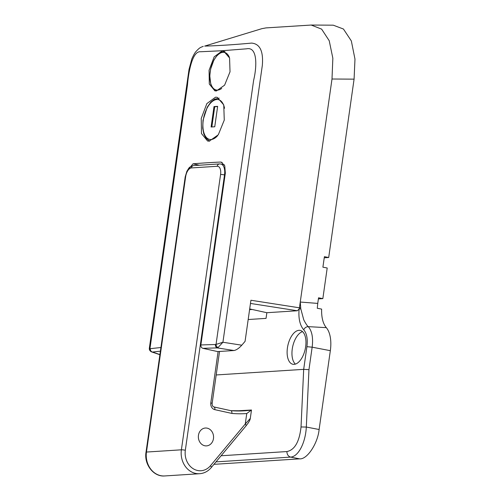 <?xml version="1.0" encoding="UTF-8"?>
<svg xmlns="http://www.w3.org/2000/svg" width="501" height="501" viewBox="0 0 501 501"><rect width="100%" height="100%" fill="white"/><g stroke="black" fill="none" stroke-linecap="round" stroke-linejoin="round"><path stroke-width="0.75" d="M215.518 97.194L217.215 97.326L223.753 104.891L224.266 120.102L218.292 134.782L209.268 141.144L207.589 141.019L201.471 133.554L201.245 118.399L206.838 103.626L215.518 97.194M222.1 50.977L223.64 51.096L229.571 57.972L230.022 71.812L224.605 85.164L216.407 90.957L214.879 90.844L209.299 84.049L209.08 70.259L214.184 56.82L222.1 50.977M295.377 364.108A17.322 8.868 102.4 0 1 292.265 348.984A17.322 8.868 102.4 0 1 302.535 331.624M305.648 346.748A17.322 8.868 102.4 0 1 292.809 364.252A17.322 8.868 102.4 0 1 287.424 347.919A17.322 8.868 102.4 0 1 300.262 330.422A17.322 8.868 102.4 0 1 305.648 346.748M186.867 171.317L192.998 163.821A577.359 72.445 8.1 0 1 206.18 162.838A577.359 72.445 8.1 0 1 220.34 162.067L221.273 162.149L224.761 165.781L225.331 173.139L200.876 344.964A577.359 72.445 8.1 0 1 215.449 344.531L216.044 344.412L253.625 80.342C256.938 66.714 257.696 46.405 246.592 48.816L222.131 50.726L200.506 51.76C192.39 50.864 188.583 71.687 187.474 85.013L149.956 348.64L150.344 348.702A577.359 72.445 8.1 0 1 160.915 347.537M354.082 79.145L332 79.014L332.846 58.229L329.226 40.731L321.629 29.127L311.177 25.05L333.259 25.182L343.442 29.027L351.345 40.957L354.977 59.112L354.082 79.145L328.7 257.508L324.397 256.681L322.901 267.171L327.203 267.997L322.844 298.621L318.385 298.903M328.7 257.508L324.235 257.79M332 79.014L300.256 302.04L317.747 303.412L317.277 308.272L321.629 309.092C321.398 317.39 322.951 323.577 326.301 327.648A27.423 14.041 102.4 0 1 330.334 350.681L319.118 429.501C317.809 443.485 307.113 459.624 299.661 458.847L290.593 457.106C288.194 456.317 286.967 454.463 286.91 451.558C294.701 449.979 299.41 441.776 301.032 426.958L303.681 369.356L306.913 346.673C307.852 338.952 306.787 333.322 303.706 329.783C299.836 325.18 298.308 318.254 299.116 308.998L297.356 310.758L266.851 312.712L266.044 318.379L248.183 319.525M213.946 464.333L299.661 458.847M317.747 303.412L318.542 297.794L322.844 298.621M326.301 327.648L308.259 326.646C306.199 326.746 304.683 327.792 303.706 329.783M300.587 307.727L299.435 307.814L300.256 302.04L300.794 308.841L303.656 319.456C303.806 320.339 307.357 326.351 308.259 326.646C312.004 330.954 313.3 337.806 312.154 347.187L330.334 350.681M300.794 308.841L299.116 308.998L299.435 307.814L250.926 300.249L245.07 341.363L241.783 345.195L222.92 342.252L217.998 347.588A2.887 2.123 68.4 0 1 216.044 344.412L222.92 342.252L262.317 65.449C263.52 51.271 259.944 43.819 251.583 43.092C233.835 44.733 218.198 45.729 204.665 46.098L261.898 28.657L266.006 27.899L311.177 25.05M241.783 345.195C239.027 348.258 236.447 350.03 234.048 350.525L217.609 351.577L202.899 348.333C201.452 347.844 200.776 346.723 200.876 344.964M249.686 308.929L266.851 312.712M216.194 374.955L303.681 369.356L308.96 369.657L306.318 427.046C305.516 442.652 298.464 456.649 290.593 457.106L215.994 461.878M149.361 348.095L149.956 348.64A2.887 2.611 -64.5 0 0 151.283 351.765L151.471 351.846A2.887 2.611 -64.5 0 1 151.283 351.765C149.761 350.813 149.123 349.592 149.361 348.095L189.021 69.407L191.858 58.824C193.561 55.016 194.964 52.561 196.073 51.446C199.987 47.238 200.25 47.633 203.256 46.336M217.998 347.588L217.29 347.913A574.478 72.088 -171.9 0 0 202.899 348.333M160.401 351.163A574.478 72.088 -171.9 0 0 152.511 352.059L151.471 351.846M159.919 354.558L152.511 352.059A2.887 2.599 -97 0 1 150.344 348.702M215.449 344.531A2.887 2.28 88.7 0 0 217.29 347.913L234.048 350.525M319.118 429.501L306.318 427.046L301.032 426.958M213.464 438.607A8.949 7.603 86.3 0 0 205.385 428.023A8.949 7.603 86.3 0 0 198.452 435.3A8.949 7.603 86.3 0 0 206.531 445.884A8.949 7.603 86.3 0 0 213.464 438.607M249.586 309.656L252.222 309.486M235.389 410.939L251.489 410.012L250.287 418.429L245.265 424.009A2.887 1.134 39.8 0 1 245.96 425.956L248.177 423.026C249.529 420.934 250.231 419.4 250.287 418.429M244.338 410.807L230.892 410.682A127.022 107.934 86.3 0 0 244.338 410.807A127.022 107.934 86.3 0 0 251.32 410.094L246.749 413.544A129.909 110.389 -93.7 0 1 231.925 413.431C231.994 411.697 231.581 410.776 230.673 410.663M214.741 126.772L217.647 106.356L214.002 106.588L211.096 127.004L214.741 126.772M217.616 106.563L214.729 106.751L211.848 126.96M214.729 106.751L214.002 106.588M306.913 346.673L312.154 347.187L308.96 369.657M221.091 455.766L286.91 451.558M297.356 310.758L250.469 303.443M222.156 162.468L220.34 162.067M192.998 163.821L199.354 165.217M225.062 175.049L224.517 174.93L185.332 450.249A17.322 14.717 86.3 0 0 193.254 468.754A17.322 14.717 86.3 0 0 210.489 465.698L245.265 424.009L246.749 413.544M231.925 413.431L214.835 409.668A5.774 4.904 -93.7 0 1 210.802 402.929L218.11 351.545M164.704 475.95C153.569 477.04 143.9 464.333 146.023 452.178A2.887 0.363 -171.9 0 1 146.461 452.052L181.393 449.81L220.578 174.492A8.661 4.434 -77.6 0 0 217.234 166.282L191.413 167.929A8.661 4.434 -77.6 0 0 185.646 176.728L146.461 452.052A20.209 17.172 86.3 0 0 164.704 475.95L199.636 473.714A20.209 17.172 -93.7 0 1 181.393 449.81A2.887 0.363 8.1 0 1 185.332 450.249M224.323 164.791L220.928 164.04A11.548 5.912 102.4 0 1 224.517 174.93A2.887 0.363 8.1 0 0 220.578 174.492M210.489 465.698A2.887 1.134 39.8 0 1 211.184 467.646L245.96 425.956M217.234 166.282A2.887 2.455 -93.7 0 1 219.469 163.933L220.928 164.04M191.413 167.929A2.887 2.455 -93.7 0 1 193.649 165.587L219.469 163.933M185.646 176.728A2.887 0.363 -171.9 0 0 185.207 176.859L186.911 171.223C188.896 168.518 188.445 166.864 193.649 165.587M214.835 409.668A2.887 1.478 -77.6 0 0 213.94 406.944C212.662 406.511 212.067 405.34 212.136 403.43L219.538 351.452M210.802 402.929A2.887 0.363 8.1 0 1 212.136 403.43M229.314 57.208A19.238 9.851 -77.6 0 0 223.02 52.311A19.238 9.851 -77.6 0 0 210.207 71.856A19.238 9.851 -77.6 0 0 217.641 90.099A19.238 9.851 -77.6 0 0 221.73 88.401M224.11 51.565A20.209 10.346 102.4 0 1 224.987 51.578L221.342 52.185L217.058 55.461L213.858 60.133L210.614 69.151L209.775 75.757L210.777 84.224L213.464 89.115L216.275 90.963M224.542 108.272A20.353 10.421 -77.6 0 0 213.727 100.501A20.353 10.421 -77.6 0 0 203.256 120.202A20.353 10.421 -77.6 0 0 206.418 137.481A20.353 10.421 -77.6 0 0 217.572 135.733M151.703 351.934L159.894 354.702M199.636 473.714C204.201 473.345 208.053 471.322 211.184 467.646M146.023 452.178L185.207 176.859M230.892 410.682L213.94 406.944M209.668 141.107L205.911 138.144L203.819 133.98L202.705 128.193L202.999 120.278L207.245 107.183L210.833 102.123L214.484 99.229L219.169 98.121"/></g></svg>

